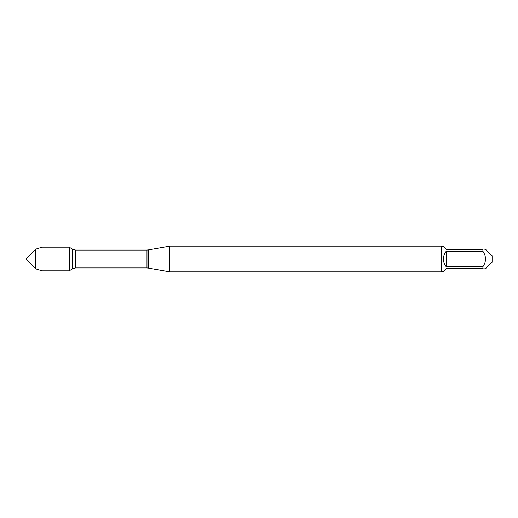 <?xml version="1.0" encoding="UTF-8"?>
<svg xmlns="http://www.w3.org/2000/svg" width="518" height="518" viewBox="0 0 518 518"><rect width="100%" height="100%" fill="white"/><g stroke="black" fill="none" stroke-linecap="round" stroke-linejoin="round"><path stroke-width="0.39" stroke-dasharray="2.59 1.94" d="M169.762 271.859L169.762 246.141M69.535 247.17L69.535 270.83M441.064 246.141L441.064 271.859M492.1 262.16L492.1 255.84M443.466 271.348L446.166 268.648L482.912 268.648C486.383 268.648 486.383 268.648 482.912 268.648L482.912 266.705C486.383 261.564 486.383 256.429 482.912 251.295L482.912 249.352C486.383 249.352 486.383 249.352 482.912 249.352L446.166 249.352L443.466 246.652M446.166 266.705C442.605 261.571 442.605 256.429 446.166 251.295L446.166 266.705L482.912 266.705M446.166 251.295L482.912 251.295M441.576 246.652L441.576 271.348M42.068 247.17L42.068 270.83M35.742 268.842L35.742 249.158M148.252 268.065L148.252 249.935M146.976 250.045L146.976 267.955M75.498 267.955L75.498 250.045M72.662 249.255L72.662 268.745"/><path stroke-width="0.78" d="M169.762 259L169.762 271.859L441.064 271.859L441.064 246.141L169.762 246.141L169.762 259M485.612 249.352L492.1 255.84L492.1 262.16L485.612 268.648M446.166 268.648L443.466 271.348L441.576 271.348L441.576 246.652L443.466 246.652L446.166 249.352L482.912 249.352C486.383 249.352 486.383 249.352 482.912 249.352L482.912 251.295C486.383 256.429 486.383 261.564 482.912 266.705L482.912 268.648C486.383 268.648 486.383 268.648 482.912 268.648L446.166 268.648M446.166 251.295C444.399 253.555 443.499 256.125 443.466 259C443.499 261.875 444.399 264.445 446.166 266.705L446.166 251.295L482.912 251.295M446.166 266.705L482.912 266.705M69.535 270.83L69.535 247.17L42.068 247.17L42.068 259L69.535 259L25.9 259L42.068 259L42.068 270.83L69.535 270.83M35.742 268.842L25.9 259L35.742 249.158L35.742 268.842L42.068 270.83M148.252 268.065L146.976 267.955L146.976 250.045L148.252 249.935L148.252 268.065L169.762 271.859M146.976 250.045L75.498 250.045L75.498 267.955L72.662 268.745L72.662 249.255L69.535 247.377M148.252 249.935L169.762 246.141M146.976 267.955L75.498 267.955M72.662 268.745L69.535 270.623M75.498 250.045L72.662 249.255M441.576 246.652L441.064 246.141M441.576 271.348L441.064 271.859M35.742 249.158L42.068 247.17"/></g></svg>
